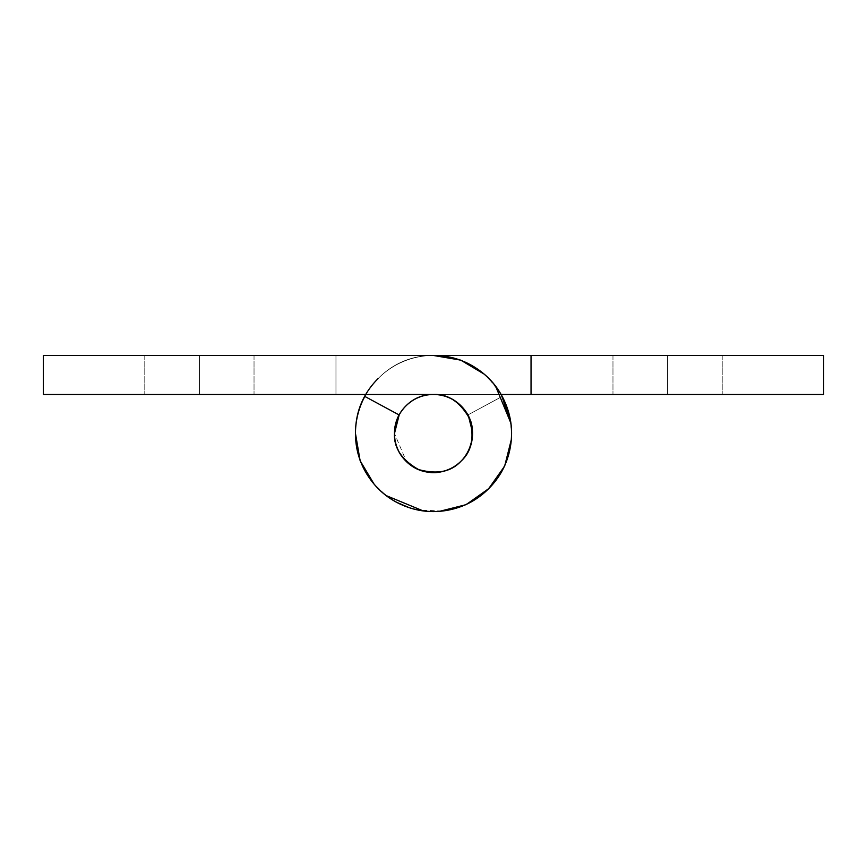 <?xml version="1.0" encoding="UTF-8"?>
<svg xmlns="http://www.w3.org/2000/svg" width="867" height="867" viewBox="0 0 867 867"><rect width="100%" height="100%" fill="white"/><g stroke="black" fill="none" stroke-linecap="round" stroke-linejoin="round"><path stroke-width="0.65" stroke-dasharray="4.33 3.25" d="M364.834 396.436L399.167 414.968L394.485 433.5C391.57 455.847 422.11 479.635 443.059 471.323C460.496 466.489 470.315 453.885 472.515 433.5A39.015 39.015 0 0 0 433.5 394.485A39.015 39.015 0 0 0 394.485 433.5A39.015 39.015 0 0 0 433.5 472.515A39.015 39.015 0 0 0 472.515 433.5C472.515 422.728 468.711 413.526 461.092 405.908C453.474 398.289 444.272 394.485 433.5 394.485C422.728 394.485 413.526 398.289 405.908 405.908C398.289 413.526 394.485 422.728 394.485 433.5C394.485 444.272 398.289 453.474 405.908 461.092C413.526 468.711 422.728 472.515 433.5 472.515C444.272 472.515 453.474 468.711 461.092 461.092C468.711 453.474 472.515 444.272 472.515 433.5C473.501 409.798 448.792 392.545 433.5 394.485L335.962 394.485L433.5 394.485C447.968 393.802 459.987 401.822 469.546 418.566C474.628 437.163 471.811 451.339 461.092 461.092C451.339 471.811 437.163 474.628 418.566 469.546C401.822 459.987 393.802 447.968 394.485 433.5L399.167 414.968L394.485 433.5C393.802 447.968 401.822 459.987 418.566 469.546C437.163 474.628 451.339 471.811 461.092 461.092C467.877 454.947 471.691 445.746 472.515 433.5C473.501 409.798 448.792 392.545 433.5 394.485C444.272 394.485 453.474 398.289 461.092 405.908C468.711 413.526 472.515 422.728 472.515 433.5C472.515 444.272 468.711 453.474 461.092 461.092C453.474 468.711 444.272 472.515 433.5 472.515C422.728 472.515 413.526 468.711 405.908 461.092C398.289 453.474 394.485 444.272 394.485 433.5C393.802 447.968 401.822 459.987 418.566 469.546C437.163 474.628 451.339 471.811 461.092 461.092C467.877 454.947 471.691 445.746 472.515 433.5C472.515 444.272 468.711 453.474 461.092 461.092C466.663 455.511 470.228 448.846 471.767 441.108C473.306 433.37 472.569 425.86 469.546 418.566C466.522 411.283 461.732 405.442 455.175 401.063C448.618 396.674 441.39 394.485 433.5 394.485L335.962 394.485L433.5 394.485C444.272 394.485 453.474 398.289 461.092 405.908C468.711 413.526 472.515 422.728 472.515 433.5L467.833 414.968L472.515 433.5C470.315 453.885 460.496 466.489 443.059 471.323C422.11 479.635 391.57 455.847 394.485 433.5L399.167 414.968L394.485 433.5C394.485 441.39 396.674 448.618 401.063 455.175C405.442 461.732 411.283 466.522 418.566 469.546C425.86 472.569 433.37 473.306 441.108 471.767C448.846 470.228 455.511 466.663 461.092 461.092C453.474 468.711 444.272 472.515 433.5 472.515C422.728 472.515 413.526 468.711 405.908 461.092C398.289 453.474 394.485 444.272 394.485 433.5L399.167 414.968L364.834 396.436A78.03 78.03 0 0 0 433.5 511.53A78.03 78.03 0 0 0 511.53 433.5A78.03 78.03 0 0 0 433.5 355.47A78.03 78.03 0 0 1 511.53 433.5A78.03 78.03 0 0 1 433.5 511.53A78.03 78.03 0 0 1 355.47 433.5A78.03 78.03 0 0 0 433.5 511.53A78.03 78.03 0 0 0 511.53 433.5A78.03 78.03 0 0 0 433.5 355.47L43.35 355.47L43.35 394.485L335.962 394.485L43.35 394.485L43.35 355.47L433.5 355.47L335.962 355.47L335.962 394.485L433.5 394.485C414.198 392.74 392.74 414.198 394.485 433.5C392.74 414.198 414.198 392.74 433.5 394.485C414.198 392.74 392.74 414.198 394.485 433.5C392.74 414.198 414.198 392.74 433.5 394.485L823.65 394.485L823.65 355.47L335.962 355.47L335.962 394.485L335.962 355.47L433.5 355.47C449.279 355.47 463.726 359.848 476.85 368.616C489.974 377.383 499.555 389.055 505.591 403.643C511.628 418.219 513.112 433.251 510.034 448.727C506.957 464.203 499.836 477.522 488.674 488.674C477.522 499.836 464.203 506.957 448.727 510.034C433.251 513.112 418.219 511.628 403.643 505.591C389.055 499.555 377.383 489.974 368.616 476.85C359.848 463.726 355.47 449.279 355.47 433.5A78.03 78.03 0 0 1 364.834 396.436A78.03 78.03 0 0 0 355.47 433.5C355.47 420.354 358.591 407.999 364.834 396.436L399.167 414.968L364.834 396.436C358.591 407.999 355.47 420.354 355.47 433.5C355.47 455.045 363.089 473.436 378.326 488.674L386.064 495.545M199.41 394.485L199.41 355.47L144.789 355.47L199.41 355.47L144.789 355.47L199.41 355.47L199.41 394.485L144.789 394.485L199.41 394.485L144.789 394.485L199.41 394.485L199.41 355.47L144.789 355.47L199.41 355.47L144.789 355.47L199.41 355.47L199.41 394.485L144.789 394.485L254.031 394.485L144.789 394.485L254.031 394.485L199.41 394.485L254.031 394.485L199.41 394.485L254.031 394.485L199.41 394.485L199.41 355.47L144.789 355.47L254.031 355.47L144.789 355.47L254.031 355.47L199.41 355.47L254.031 355.47L199.41 355.47L254.031 355.47L199.41 355.47L199.41 394.485L254.031 394.485L199.41 394.485L254.031 394.485L199.41 394.485L199.41 355.47L254.031 355.47L199.41 355.47L254.031 355.47L199.41 355.47L199.41 394.485M374.111 484.154L378.326 488.674C393.564 503.911 411.955 511.53 433.5 511.53L439.677 511.313M423.172 510.912L433.5 511.53C455.045 511.53 473.436 503.911 488.674 488.674C503.911 473.436 511.53 455.045 511.53 433.5L510.912 423.172L511.53 433.5A78.03 78.03 0 0 1 433.5 511.53A78.03 78.03 0 0 1 355.47 433.5A78.03 78.03 0 0 0 452.617 509.157A78.03 78.03 0 0 0 502.166 396.436A78.03 78.03 0 0 1 452.617 509.157A78.03 78.03 0 0 1 355.47 433.5A78.03 78.03 0 0 0 433.5 511.53A78.03 78.03 0 0 0 502.166 396.436A78.03 78.03 0 0 1 511.53 433.5C511.53 420.354 508.409 407.999 502.166 396.436L467.833 414.968C481.012 433.24 465.438 468.689 443.059 471.323C422.11 479.635 391.57 455.847 394.485 433.5C391.57 455.847 422.11 479.635 443.059 471.323C465.438 468.689 481.012 433.24 467.833 414.968L502.166 396.436L467.833 414.968L502.166 396.436L467.833 414.968L472.515 433.5C472.515 444.272 468.711 453.474 461.092 461.092C453.474 468.711 444.272 472.515 433.5 472.515C422.728 472.515 413.526 468.711 405.908 461.092C398.289 453.474 394.485 444.272 394.485 433.5C394.485 422.728 398.289 413.526 405.908 405.908C413.526 398.289 422.728 394.485 433.5 394.485L823.65 394.485L823.65 355.47L335.962 355.47L335.962 394.485L335.962 355.47L335.962 394.485L433.5 394.485C422.728 394.485 413.526 398.289 405.908 405.908C398.289 413.526 394.485 422.728 394.485 433.5L406.482 461.699M511.313 439.677L511.53 433.5A78.03 78.03 0 0 0 502.166 396.436L504.236 400.554M495.545 386.064L484.154 374.111M501.299 394.485L488.674 378.326C473.436 363.089 455.045 355.47 433.5 355.47L531.038 355.47L433.5 355.47A78.03 78.03 0 0 0 355.47 433.5A78.03 78.03 0 0 1 433.5 355.47A78.03 78.03 0 0 0 355.47 433.5A78.03 78.03 0 0 1 433.5 355.47C411.955 355.47 393.564 363.089 378.326 378.326C363.089 393.564 355.47 411.955 355.47 433.5C355.47 455.045 363.089 473.436 378.326 488.674C393.564 503.911 411.955 511.53 433.5 511.53C455.045 511.53 473.436 503.911 488.674 488.674C503.911 473.436 511.53 455.045 511.53 433.5C511.53 455.045 503.911 473.436 488.674 488.674C473.436 503.911 455.045 511.53 433.5 511.53C411.955 511.53 393.564 503.911 378.326 488.674C363.089 473.436 355.47 455.045 355.47 433.5C355.47 445.53 358.114 456.952 363.392 467.757L366.297 473.165M335.962 394.485L335.962 355.47L335.962 394.485M667.59 394.485L667.59 355.47L612.969 355.47L667.59 355.47L612.969 355.47L667.59 355.47L667.59 394.485L612.969 394.485L667.59 394.485L612.969 394.485L667.59 394.485L667.59 355.47L612.969 355.47L667.59 355.47L612.969 355.47L667.59 355.47L667.59 394.485L612.969 394.485L722.211 394.485L612.969 394.485L722.211 394.485L667.59 394.485L722.211 394.485L667.59 394.485L722.211 394.485L667.59 394.485L667.59 355.47L612.969 355.47L722.211 355.47L612.969 355.47L722.211 355.47L667.59 355.47L722.211 355.47L667.59 355.47L722.211 355.47L667.59 355.47L667.59 394.485L722.211 394.485L667.59 394.485L722.211 394.485L667.59 394.485L667.59 355.47L722.211 355.47L667.59 355.47L722.211 355.47L667.59 355.47L667.59 394.485M501.115 394.485L433.5 394.485L531.038 394.485L531.038 355.47L531.038 394.485L531.038 355.47L433.5 355.47C411.955 355.47 393.564 363.089 378.326 378.326C393.564 363.089 411.955 355.47 433.5 355.47L531.038 355.47L531.038 394.485L531.038 355.47L531.038 394.485L433.5 394.485C422.728 394.485 413.526 398.289 405.908 405.908C413.526 398.289 422.728 394.485 433.5 394.485L501.115 394.485M407.804 462.88L409.527 464.278C419.552 472.092 430.736 474.444 443.059 471.323C455.381 468.213 464.105 460.832 469.22 449.204C474.336 437.564 473.87 426.152 467.833 414.968L502.166 396.436L467.833 414.968A39.015 39.015 0 0 1 472.515 433.5C472.515 444.272 468.711 453.474 461.092 461.092C453.474 468.711 444.272 472.515 433.5 472.515C422.728 472.515 413.526 468.711 405.908 461.092C398.289 453.474 394.485 444.272 394.485 433.5C394.485 422.728 398.289 413.526 405.908 405.908C398.289 413.526 394.485 422.728 394.485 433.5C394.485 446.212 399.503 456.476 409.527 464.278C419.552 472.092 430.736 474.444 443.059 471.323C455.381 468.213 464.105 460.832 469.22 449.204C474.336 437.564 473.87 426.152 467.833 414.968L502.166 396.436C507.878 407.024 510.977 418.327 511.465 430.346L511.118 441.715M508.398 411.522L511.465 430.346C511.953 442.365 509.774 453.885 504.93 464.907L494.114 482.681M508.474 455.186L504.93 464.907C500.086 475.918 493.074 485.303 483.894 493.074C474.704 500.844 464.278 506.209 452.617 509.157L450.406 509.677M486.69 490.592L483.894 493.074C474.704 500.844 464.278 506.209 452.617 509.157C440.945 512.104 429.23 512.332 417.46 509.861L409.094 507.628M441.921 511.097L417.46 509.861C405.68 507.39 395.049 502.459 385.555 495.068L373.623 483.58M396.631 502.296L385.555 495.068C376.061 487.677 368.681 478.573 363.392 467.757M378.326 378.326C393.564 363.089 411.955 355.47 433.5 355.47M144.789 355.47L144.789 394.485L144.789 355.47M254.031 355.47L254.031 394.485L254.031 355.47M612.969 355.47L612.969 394.485L612.969 355.47M722.211 355.47L722.211 394.485L722.211 355.47"/><path stroke-width="1.3" d="M484.154 374.111L460.756 360.13L433.5 355.47L43.35 355.47L43.35 394.485L433.5 394.485C447.968 393.802 459.987 401.822 469.546 418.566C474.628 437.163 471.811 451.339 461.092 461.092C451.339 471.811 437.163 474.628 418.566 469.546C401.822 459.987 393.802 447.968 394.485 433.5A39.015 39.015 0 0 1 433.5 394.485A39.015 39.015 0 0 1 472.515 433.5A39.015 39.015 0 0 1 433.5 472.515A39.015 39.015 0 0 1 394.485 433.5C394.485 444.272 398.289 453.474 405.908 461.092C413.526 468.711 422.728 472.515 433.5 472.515C444.272 472.515 453.474 468.711 461.092 461.092C468.711 453.474 472.515 444.272 472.515 433.5C472.515 422.728 468.711 413.526 461.092 405.908C453.474 398.289 444.272 394.485 433.5 394.485C422.728 394.485 413.526 398.289 405.908 405.908C398.289 413.526 394.485 422.728 394.485 433.5L399.167 414.968L394.485 433.5C394.485 441.39 396.674 448.618 401.063 455.175C405.442 461.732 411.283 466.522 418.566 469.546C425.86 472.569 433.37 473.306 441.108 471.767C448.846 470.228 455.511 466.663 461.092 461.092C466.663 455.511 470.228 448.846 471.767 441.108C473.306 433.37 472.569 425.86 469.546 418.566C466.522 411.283 461.732 405.442 455.175 401.063C448.618 396.674 441.39 394.485 433.5 394.485L43.35 394.485L43.35 355.47L433.5 355.47A78.03 78.03 0 0 1 511.53 433.5A78.03 78.03 0 0 1 433.5 511.53A78.03 78.03 0 0 1 364.834 396.436L399.167 414.968L364.834 396.436C358.591 407.999 355.47 420.354 355.47 433.5C355.47 420.354 358.591 407.999 364.834 396.436M433.5 355.47L823.65 355.47L433.5 355.47C449.279 355.47 463.726 359.848 476.85 368.616C489.974 377.383 499.555 389.055 505.591 403.643C511.628 418.219 513.112 433.251 510.034 448.727C506.957 464.203 499.836 477.522 488.674 488.674C477.522 499.836 464.203 506.957 448.727 510.034C433.251 513.112 418.219 511.628 403.643 505.591C389.055 499.555 377.383 489.974 368.616 476.85C359.848 463.726 355.47 449.279 355.47 433.5L360.13 460.756L374.111 484.154M386.064 495.545L423.172 510.912M439.677 511.313L466.11 504.659L488.674 488.674L504.659 466.11L511.313 439.677M501.299 394.485L510.912 423.172L495.545 386.064M823.65 394.485L501.115 394.485L823.65 394.485L823.65 355.47L823.65 394.485M531.038 355.47L531.038 394.485L531.038 355.47M406.482 461.699L407.804 462.88M504.236 400.554L508.398 411.522M511.118 441.715L508.474 455.186M494.114 482.681L486.69 490.592M450.406 509.677L441.921 511.097M409.094 507.628L396.631 502.296M373.623 483.58L366.297 473.165M363.392 467.757C358.114 456.952 355.47 445.53 355.47 433.5C355.47 411.955 363.089 393.564 378.326 378.326C363.089 393.564 355.47 411.955 355.47 433.5C355.47 411.955 363.089 393.564 378.326 378.326"/></g></svg>
